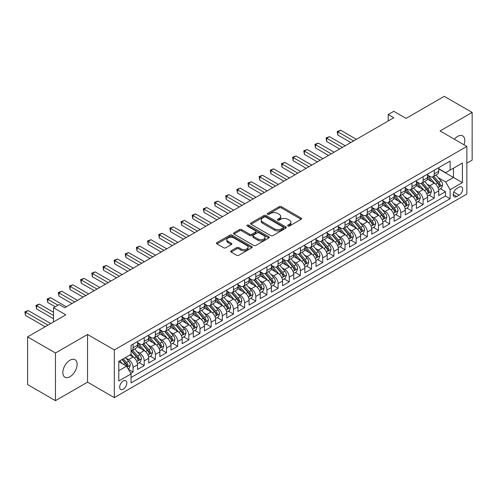 <?xml version="1.0" encoding="UTF-8"?>
<svg xmlns="http://www.w3.org/2000/svg" width="497" height="497" viewBox="0 0 497 497"><rect width="100%" height="100%" fill="white"/><g stroke="black" fill="none" stroke-linecap="round" stroke-linejoin="round"><path stroke-width="0.75" d="M287.937 226.042A1.081 0.627 0 0 0 289.471 226.042L301.107 219.32A1.547 0.895 0 0 0 301.561 218.692A1.547 0.895 0 0 0 301.107 218.059L281.395 206.677A1.547 0.895 0 0 0 279.208 206.677L267.572 213.393A1.081 0.627 0 0 0 267.256 213.84A1.081 0.627 0 0 0 267.572 214.282A1.081 0.627 0 0 0 269.107 214.282L270.61 213.412A4.958 2.864 0 0 1 277.618 213.412L279.264 214.362A4.958 2.864 0 0 1 280.712 216.381A4.958 2.864 0 0 1 279.264 218.407L277.755 219.276A1.081 0.627 0 0 0 277.438 219.717A1.081 0.627 0 0 0 277.755 220.159A1.081 0.627 0 0 0 279.289 220.159L280.793 219.289A4.958 2.864 0 0 1 287.8 219.289L289.447 220.239A4.958 2.864 0 0 1 290.894 222.265A4.958 2.864 0 0 1 289.447 224.284L287.937 225.153A1.081 0.627 0 0 0 287.62 225.595A1.081 0.627 0 0 0 287.937 226.042L287.937 225.153M69.978 376.707A10.095 5.827 120 0 0 76.575 367.805A10.095 5.827 120 0 0 75.022 359.716A10.095 5.827 120 0 0 69.978 360.219A10.095 5.827 120 0 0 63.38 369.116A10.095 5.827 120 0 0 64.927 377.204A10.095 5.827 120 0 0 69.978 376.707M463.993 144.764A10.095 5.827 120 0 0 462.695 135.898A10.095 5.827 120 0 0 457.65 136.395A10.095 5.827 120 0 0 454.37 139.21M123.244 389.232A5.051 2.914 120 0 0 126.542 384.784A5.051 2.914 120 0 0 125.772 380.739A5.051 2.914 120 0 0 123.244 380.988A5.051 2.914 120 0 0 119.945 385.436A5.051 2.914 120 0 0 120.721 389.48A5.051 2.914 120 0 0 123.244 389.232M231.136 250.805A1.547 0.895 0 0 0 230.683 251.439A1.547 0.895 0 0 0 231.136 252.072L236.665 255.265A1.547 0.895 0 0 0 238.852 255.265L251.774 247.804A1.547 0.895 0 0 0 252.227 247.171A1.547 0.895 0 0 0 251.774 246.537L232.068 235.162A1.547 0.895 0 0 0 229.875 235.162L216.953 242.617A1.547 0.895 0 0 0 216.499 243.25A1.547 0.895 0 0 0 216.953 243.884L223.631 247.742A1.547 0.895 0 0 0 225.824 247.742L231.353 244.549A1.547 0.895 0 0 0 231.807 243.915A1.547 0.895 0 0 0 231.353 243.281L228.042 241.368A4.144 2.392 0 0 1 226.831 239.678A4.144 2.392 0 0 1 229.384 237.473A4.144 2.392 0 0 1 233.901 237.988L246.879 245.481A4.144 2.392 0 0 1 248.09 247.171A4.144 2.392 0 0 1 245.53 249.382A4.144 2.392 0 0 1 241.02 248.86L238.852 247.612A1.547 0.895 0 0 0 236.665 247.612L231.136 250.805L231.136 252.072M466.851 163.159L472.15 160.102L472.15 112.434L444.262 96.337L406.049 118.392L393.779 111.309L388.2 114.527L393.779 117.752L64.678 307.755L59.1 304.537L53.521 307.755L53.521 321.926M55.471 353L55.471 400.663L87.547 382.15L87.547 334.487L55.471 353L27.583 336.898L65.79 314.843L53.521 307.755M87.547 334.487L114.322 349.944L466.851 146.41L466.851 194.072L114.322 397.606L114.322 349.944M472.15 112.434L440.075 130.953L466.851 146.41M270.722 235.603A1.547 0.895 0 0 0 272.909 235.603L285.831 228.142A1.547 0.895 0 0 0 286.284 227.508A1.547 0.895 0 0 0 285.831 226.88L266.119 215.499A1.547 0.895 0 0 0 263.932 215.499L251.01 222.96A1.547 0.895 0 0 0 250.556 223.588A1.547 0.895 0 0 0 251.01 224.222L270.722 235.603M247.668 226.272A1.081 0.627 0 0 1 248.767 226.427L248.767 225.141L268.802 236.709A1.547 0.895 0 0 1 269.256 237.342A1.547 0.895 0 0 1 268.802 237.97L255.88 245.431A1.547 0.895 0 0 1 253.694 245.431L233.981 234.056L239.511 230.881L239.511 229.595L233.981 232.789A1.547 0.895 0 0 0 233.528 233.422A1.547 0.895 0 0 0 233.981 234.056L233.981 232.789M239.511 230.881A1.547 0.895 0 0 1 241.704 230.881L241.704 229.595A1.547 0.895 0 0 0 239.511 229.595M241.704 229.595L249.693 234.211A1.547 0.895 0 0 0 251.886 234.211L255.551 232.093A1.547 0.895 0 0 0 256.011 231.459A1.547 0.895 0 0 0 255.551 230.832L247.233 226.023A1.081 0.627 0 0 1 246.916 225.582A1.081 0.627 0 0 1 247.581 225.004A1.081 0.627 0 0 1 248.767 225.141M55.471 400.663L27.583 384.566L27.583 336.898M130.748 373.371L133.066 372.036L128.431 369.364M125.797 357.989L128.599 359.604A6.312 3.641 60 0 1 133.066 367.333L137.526 364.761L137.526 369.457L144.217 365.593L139.141 362.667M136.955 351.547L139.756 353.162A6.312 3.641 60 0 1 144.217 360.89L148.684 358.318L148.684 363.021L155.375 359.157L150.299 356.225M148.112 345.104L150.914 346.726A6.312 3.641 60 0 1 155.375 354.454L159.835 351.876L159.835 356.579L166.532 352.715L161.457 349.782M159.27 338.668L162.072 340.283A6.312 3.641 60 0 1 166.532 348.012L170.993 345.434L170.993 350.137L177.69 346.272L172.614 343.34M170.421 332.226L173.223 333.841A6.312 3.641 60 0 1 177.69 341.569L182.15 338.991L182.15 343.694L188.841 339.83L183.766 336.904M181.579 325.783L184.381 327.399A6.312 3.641 60 0 1 188.841 335.127L193.308 332.555L193.308 337.258L199.999 333.394L194.923 330.462M192.737 319.341L195.538 320.963A6.312 3.641 60 0 1 199.999 328.691L204.46 326.113L204.46 330.816L211.157 326.951L206.081 324.019M203.894 312.899L206.69 314.52A6.312 3.641 60 0 1 211.157 322.249L215.617 319.67L215.617 324.373L222.314 320.509L217.232 317.577M215.046 306.463L217.848 308.078A6.312 3.641 60 0 1 222.314 315.806L226.775 313.228L226.775 317.931L233.466 314.067L228.39 311.141M226.203 300.02L229.005 301.636A6.312 3.641 60 0 1 233.466 309.364L237.933 306.792L237.933 311.495L244.623 307.624L239.548 304.698M237.361 293.578L240.163 295.199A6.312 3.641 60 0 1 244.623 302.928L249.084 300.35L249.084 305.052L255.781 301.188L250.705 298.256M248.519 287.136L251.314 288.757A6.312 3.641 60 0 1 255.781 296.485L260.242 293.907L260.242 298.61L266.932 294.746L261.857 291.814M259.67 280.699L262.472 282.315A6.312 3.641 60 0 1 266.932 290.043L271.399 287.465L271.399 292.168L278.09 288.303L273.015 285.371M270.828 274.257L273.63 275.872A6.312 3.641 60 0 1 278.09 283.601L282.551 281.029L282.551 285.725L289.248 281.861L284.172 278.935M281.985 267.815L284.787 269.43A6.312 3.641 60 0 1 289.248 277.164L293.708 274.586L293.708 279.289L300.405 275.425L295.33 272.493M293.137 261.372L295.939 262.994A6.312 3.641 60 0 1 300.405 270.722L304.866 268.144L304.866 272.847L311.557 268.983L306.481 266.05M304.294 254.936L307.096 256.551A6.312 3.641 60 0 1 311.557 264.28L316.024 261.702L316.024 266.404L322.715 262.54L317.639 259.608M315.452 248.494L318.254 250.109A6.312 3.641 60 0 1 322.715 257.837L327.175 255.265L327.175 259.962L333.872 256.098L328.797 253.172M326.61 242.051L329.412 243.667A6.312 3.641 60 0 1 333.872 251.401L338.333 248.823L338.333 253.526L345.03 249.662L339.954 246.729M337.761 235.609L340.563 237.231A6.312 3.641 60 0 1 345.03 244.959L349.49 242.381L349.49 247.084L356.181 243.219L351.106 240.287M348.919 229.173L351.721 230.788A6.312 3.641 60 0 1 356.181 238.517L360.648 235.938L360.648 240.641L367.339 236.777L362.263 233.845M360.077 222.731L362.878 224.346A6.312 3.641 60 0 1 367.339 232.074L371.799 229.502L371.799 234.199L378.497 230.335L373.421 227.409M371.234 216.288L374.036 217.903A6.312 3.641 60 0 1 378.497 225.638L382.957 223.06L382.957 227.763L389.654 223.898L384.572 220.966M382.386 209.846L385.187 211.467A6.312 3.641 60 0 1 389.654 219.196L394.115 216.617L394.115 221.32L400.806 217.456L395.73 214.524M393.543 203.41L396.345 205.025A6.312 3.641 60 0 1 400.806 212.753L405.272 210.175L405.272 214.878L411.963 211.014L406.888 208.081M404.701 196.967L407.503 198.583A6.312 3.641 60 0 1 411.963 206.311L416.424 203.739L416.424 208.436L423.121 204.571L418.045 201.645M415.859 190.525L418.654 192.14A6.312 3.641 60 0 1 423.121 199.869L427.582 197.297L427.582 201.999L434.272 198.135L434.272 193.432A6.312 3.641 -120 0 0 429.812 185.704L427.01 184.083M429.197 195.203L434.272 198.135M137.526 364.761A6.312 3.641 -120 0 0 133.066 357.026L129.717 355.094M148.684 358.318A6.312 3.641 -120 0 0 144.217 350.59L137.321 346.602M159.835 351.876A6.312 3.641 -120 0 0 155.375 344.148L148.479 340.165M170.993 345.434A6.312 3.641 -120 0 0 166.532 337.705L159.63 333.723M182.15 338.991A6.312 3.641 -120 0 0 177.69 331.263L170.788 327.281M193.308 332.555A6.312 3.641 -120 0 0 188.841 324.827L181.945 320.838M204.46 326.113A6.312 3.641 -120 0 0 199.999 318.384L193.103 314.402M215.617 319.67A6.312 3.641 -120 0 0 211.157 311.942L204.255 307.96M226.775 313.228A6.312 3.641 -120 0 0 222.314 305.5L215.412 301.517M237.933 306.792A6.312 3.641 -120 0 0 233.466 299.064L226.57 295.075M249.084 300.35A6.312 3.641 -120 0 0 244.623 292.621L237.721 288.639M260.242 293.907A6.312 3.641 -120 0 0 255.781 286.179L248.879 282.197M271.399 287.465A6.312 3.641 -120 0 0 266.932 279.736L260.037 275.754M282.551 281.029A6.312 3.641 -120 0 0 278.09 273.3L271.194 269.312M293.708 274.586A6.312 3.641 -120 0 0 289.248 266.858L282.346 262.876M304.866 268.144A6.312 3.641 -120 0 0 300.405 260.416L293.503 256.433M316.024 261.702A6.312 3.641 -120 0 0 311.557 253.973L304.661 249.991M327.175 255.265A6.312 3.641 -120 0 0 322.715 247.531L315.819 243.549M338.333 248.823A6.312 3.641 -120 0 0 333.872 241.095L326.97 237.112M349.49 242.381A6.312 3.641 -120 0 0 345.03 234.652L338.128 230.67M360.648 235.938A6.312 3.641 -120 0 0 356.181 228.21L349.285 224.228M371.799 229.502A6.312 3.641 -120 0 0 367.339 221.768L360.443 217.785M382.957 223.06A6.312 3.641 -120 0 0 378.497 215.331L371.594 211.349M394.115 216.617A6.312 3.641 -120 0 0 389.654 208.889L382.752 204.907M405.272 210.175A6.312 3.641 -120 0 0 400.806 202.447L393.91 198.465M416.424 203.739A6.312 3.641 -120 0 0 411.963 196.004L405.061 192.022M427.582 197.297A6.312 3.641 -120 0 0 423.121 189.568L416.219 185.586M459.153 187.183L456.7 188.599A4.889 2.827 120 0 0 453.506 192.911A4.889 2.827 120 0 0 454.252 196.831A4.889 2.827 120 0 0 456.7 196.588L459.153 195.172A4.889 2.827 120 0 0 462.347 190.86A4.889 2.827 120 0 0 461.601 186.94A4.889 2.827 120 0 0 459.153 187.183M118.783 370.681L126.592 366.177L131.053 373.906L131.053 382.92L450.114 198.713L450.114 189.692L445.654 181.964L438.168 177.646M131.053 373.906L118.783 380.988L118.783 361.406L131.053 354.324L131.053 345.303L450.114 161.096L450.114 170.117L462.39 163.028L462.39 182.61L450.114 189.692M137.526 342.601L139.756 343.887A6.312 3.641 60 0 0 142.912 344.204L147.373 341.625A6.312 3.641 -120 0 0 148.684 338.737L148.684 335.127M148.684 336.158L150.914 337.451A6.312 3.641 60 0 0 154.07 337.761L158.531 335.183A6.312 3.641 -120 0 0 159.835 332.294L159.835 328.691M159.835 329.722L162.072 331.008A6.312 3.641 60 0 0 165.221 331.319L169.688 328.741A6.312 3.641 -120 0 0 170.993 325.852L170.993 322.249M170.993 323.28L173.223 324.566A6.312 3.641 60 0 0 176.379 324.876L180.84 322.304A6.312 3.641 -120 0 0 182.15 319.416L182.15 315.806M182.15 316.837L184.381 318.123A6.312 3.641 60 0 0 187.537 318.44L191.997 315.862A6.312 3.641 -120 0 0 193.308 312.973L193.308 309.364M193.308 310.395L195.538 311.687A6.312 3.641 60 0 0 198.694 311.998L203.155 309.42A6.312 3.641 -120 0 0 204.46 306.531L204.46 302.928M204.46 303.953L206.69 305.245A6.312 3.641 60 0 0 209.846 305.556L214.313 302.977A6.312 3.641 -120 0 0 215.617 300.089L215.617 296.485M215.617 297.517L217.848 298.803A6.312 3.641 60 0 0 221.003 299.113L225.464 296.541A6.312 3.641 -120 0 0 226.775 293.652L226.775 290.043M226.775 291.074L229.005 292.36A6.312 3.641 60 0 0 232.161 292.677L236.622 290.099A6.312 3.641 -120 0 0 237.933 287.21L237.933 283.601M237.933 284.632L240.163 285.924A6.312 3.641 60 0 0 243.319 286.235L247.779 283.657A6.312 3.641 -120 0 0 249.084 280.768L249.084 277.164M249.084 278.19L251.314 279.482A6.312 3.641 60 0 0 254.47 279.792L258.937 277.214A6.312 3.641 -120 0 0 260.242 274.325L260.242 270.722M260.242 271.753L262.472 273.039A6.312 3.641 60 0 0 265.628 273.35L270.088 270.778A6.312 3.641 -120 0 0 271.399 267.889L271.399 264.28M271.399 265.311L273.63 266.597A6.312 3.641 60 0 0 276.786 266.914L281.246 264.336A6.312 3.641 -120 0 0 282.551 261.447L282.551 257.837M282.551 258.869L284.787 260.161A6.312 3.641 60 0 0 287.943 260.471L292.404 257.893A6.312 3.641 -120 0 0 293.708 255.004L293.708 251.395M293.708 252.426L295.939 253.718A6.312 3.641 60 0 0 299.095 254.029L303.561 251.451A6.312 3.641 -120 0 0 304.866 248.562L304.866 244.959M304.866 245.99L307.096 247.276A6.312 3.641 60 0 0 310.252 247.587L314.713 245.015A6.312 3.641 -120 0 0 316.024 242.126L316.024 238.517M316.024 239.548L318.254 240.834A6.312 3.641 60 0 0 321.41 241.151L325.87 238.572A6.312 3.641 -120 0 0 327.175 235.684L327.175 232.074M327.175 233.105L329.412 234.391A6.312 3.641 60 0 0 332.561 234.708L337.028 232.13A6.312 3.641 -120 0 0 338.333 229.241L338.333 225.632M338.333 226.663L340.563 227.955A6.312 3.641 60 0 0 343.719 228.266L348.186 225.688A6.312 3.641 -120 0 0 349.49 222.799L349.49 219.196M349.49 220.227L351.721 221.513A6.312 3.641 60 0 0 354.877 221.824L359.337 219.252A6.312 3.641 -120 0 0 360.648 216.363L360.648 212.753M360.648 213.785L362.878 215.071A6.312 3.641 60 0 0 366.034 215.387L370.495 212.809A6.312 3.641 -120 0 0 371.799 209.92L371.799 206.311M371.799 207.342L374.036 208.628A6.312 3.641 60 0 0 377.186 208.945L381.653 206.367A6.312 3.641 -120 0 0 382.957 203.478L382.957 199.869M382.957 200.9L385.187 202.192A6.312 3.641 60 0 0 388.343 202.503L392.804 199.924A6.312 3.641 -120 0 0 394.115 197.036L394.115 193.432M394.115 194.464L396.345 195.75A6.312 3.641 60 0 0 399.501 196.06L403.962 193.488A6.312 3.641 -120 0 0 405.272 190.6L405.272 186.99M405.272 188.021L407.503 189.307A6.312 3.641 60 0 0 410.659 189.618L415.119 187.046A6.312 3.641 -120 0 0 416.424 184.157L416.424 180.548M416.424 181.579L418.654 182.865A6.312 3.641 60 0 0 421.81 183.182L426.277 180.604A6.312 3.641 -120 0 0 427.582 177.715L427.582 174.105M131.053 377.509L445.43 196.004L445.43 191.693L438.739 195.557L438.739 190.854A6.312 3.641 -120 0 0 434.272 183.126L427.377 179.144M427.582 175.137L429.812 176.429A6.312 3.641 -120 0 0 432.968 176.739A6.312 3.641 -120 0 0 434.272 173.851L434.272 170.241M432.968 176.739L437.428 174.161A6.312 3.641 -120 0 0 438.739 171.272L438.739 167.669M133.066 344.148L133.066 347.751A6.312 3.641 60 0 1 131.755 350.64A6.312 3.641 60 0 1 131.053 350.901M131.755 350.64L136.221 348.068A6.312 3.641 -120 0 0 137.526 345.179L137.526 341.569M144.217 337.705L144.217 341.315A6.312 3.641 60 0 1 142.912 344.204M155.375 331.263L155.375 334.872A6.312 3.641 60 0 1 154.07 337.761M166.532 324.827L166.532 328.43A6.312 3.641 60 0 1 165.221 331.319M177.69 318.384L177.69 321.988A6.312 3.641 60 0 1 176.379 324.876M188.841 311.942L188.841 315.552A6.312 3.641 60 0 1 187.537 318.44M199.999 305.5L199.999 309.109A6.312 3.641 60 0 1 198.694 311.998M211.157 299.064L211.157 302.667A6.312 3.641 60 0 1 209.846 305.556M222.314 292.621L222.314 296.224A6.312 3.641 60 0 1 221.003 299.113M233.466 286.179L233.466 289.788A6.312 3.641 60 0 1 232.161 292.677M244.623 279.736L244.623 283.346A6.312 3.641 60 0 1 243.319 286.235M255.781 273.294L255.781 276.904A6.312 3.641 60 0 1 254.47 279.792M266.932 266.858L266.932 270.461A6.312 3.641 60 0 1 265.628 273.35M278.09 260.416L278.09 264.025A6.312 3.641 60 0 1 276.786 266.914M289.248 253.973L289.248 257.583A6.312 3.641 60 0 1 287.943 260.471M300.405 247.531L300.405 251.14A6.312 3.641 60 0 1 299.095 254.029M311.557 241.095L311.557 244.698A6.312 3.641 60 0 1 310.252 247.587M322.715 234.652L322.715 238.262A6.312 3.641 60 0 1 321.41 241.151M333.872 228.21L333.872 231.819A6.312 3.641 60 0 1 332.561 234.708M345.03 221.768L345.03 225.377A6.312 3.641 60 0 1 343.719 228.266M356.181 215.331L356.181 218.935A6.312 3.641 60 0 1 354.877 221.824M367.339 208.889L367.339 212.492A6.312 3.641 60 0 1 366.034 215.387M378.497 202.447L378.497 206.056A6.312 3.641 60 0 1 377.186 208.945M389.654 196.004L389.654 199.614A6.312 3.641 60 0 1 388.343 202.503M400.806 189.568L400.806 193.171A6.312 3.641 60 0 1 399.501 196.06M411.963 183.126L411.963 186.729A6.312 3.641 60 0 1 410.659 189.618M423.121 176.683L423.121 180.293A6.312 3.641 60 0 1 421.81 183.182M423.121 199.869L423.121 204.571M411.963 206.311L411.963 211.014M400.806 212.753L400.806 217.456M389.654 219.196L389.654 223.898M378.497 225.638L378.497 230.335M367.339 232.074L367.339 236.777M356.181 238.517L356.181 243.219M345.03 244.959L345.03 249.662M333.872 251.401L333.872 256.098M322.715 257.837L322.715 262.54M311.557 264.28L311.557 268.983M300.405 270.722L300.405 275.425M289.248 277.164L289.248 281.861M278.09 283.601L278.09 288.303M266.932 290.043L266.932 294.746M255.781 296.485L255.781 301.188M244.623 302.928L244.623 307.624M233.466 309.364L233.466 314.067M222.314 315.806L222.314 320.509M211.157 322.249L211.157 326.951M199.999 328.691L199.999 333.394M188.841 335.127L188.841 339.83M177.69 341.569L177.69 346.272M166.532 348.012L166.532 352.715M155.375 354.454L155.375 359.157M144.217 360.89L144.217 365.593M133.066 367.333L133.066 372.036M126.592 366.177L118.783 361.667M445.654 181.964L453.463 177.46L453.463 168.185L462.39 163.028M438.739 168.955L462.39 182.61M438.739 168.7L445.654 172.689L450.114 170.117M87.547 382.15L114.322 397.606M388.2 114.527L388.2 120.97M440.354 188.761L445.43 191.693M445.43 196.004L450.114 198.713M288.372 226.191L289.447 225.576A4.958 2.864 0 0 0 290.894 223.551L290.894 222.265M280.712 216.381L280.712 217.674A4.958 2.864 0 0 1 279.264 219.693L278.19 220.314M301.089 219.332L281.395 207.963A1.547 0.895 0 0 0 279.208 207.963L268.007 214.431M285.812 228.154L266.119 216.785A1.547 0.895 0 0 0 263.932 216.785L251.028 224.234M283.097 227.955A1.081 0.627 0 0 0 283.414 227.508A1.081 0.627 0 0 0 283.097 227.067L265.796 217.077A1.081 0.627 0 0 0 264.261 217.077L262.671 217.997A4.958 2.864 0 0 0 261.223 220.016A4.958 2.864 0 0 0 262.671 222.041L274.499 228.868A4.958 2.864 0 0 0 281.507 228.868L283.097 227.955L283.097 229.241A1.081 0.627 0 0 0 283.414 228.8L283.414 227.508M261.223 220.016L261.223 221.308A4.958 2.864 0 0 0 262.671 223.327L262.671 222.041M283.097 229.241L281.507 230.154A4.958 2.864 0 0 1 274.499 230.154L262.671 223.327M241.704 230.881L249.693 235.497A1.547 0.895 0 0 0 251.886 235.497L255.551 233.379A1.547 0.895 0 0 0 256.011 232.751L256.011 231.459M248.767 226.427L268.784 237.982M257.993 239.001A4.144 2.392 0 0 0 262.503 239.517A4.144 2.392 0 0 0 265.063 237.311A4.144 2.392 0 0 0 263.851 235.615L259.279 232.981A1.547 0.895 0 0 0 257.086 232.981L253.42 235.093A1.547 0.895 0 0 0 252.967 235.727A1.547 0.895 0 0 0 253.42 236.361L257.993 239.001L257.993 240.287A4.144 2.392 0 0 0 262.503 240.809A4.144 2.392 0 0 0 265.063 238.597L265.063 237.311M252.967 235.727L252.967 237.019A1.547 0.895 0 0 0 253.42 237.647L253.42 236.361M257.993 240.287L253.42 237.647M248.09 247.171L248.09 248.463A4.144 2.392 0 0 1 245.53 250.668A4.144 2.392 0 0 1 241.02 250.153L238.852 248.904A1.547 0.895 0 0 0 236.665 248.904L231.155 252.085M226.831 239.678L226.831 240.97A4.144 2.392 0 0 0 228.042 242.66L228.042 241.368M231.335 244.561L228.042 242.66M251.774 246.537L251.774 247.804L232.068 236.448A1.547 0.895 0 0 0 229.875 236.448L216.978 243.897M438.646 189.748L441.529 188.083L442.641 184.865A4.181 2.417 -120 0 0 441.013 180.939L435.919 175.037M434.894 183.536L428.849 176.534A12.071 6.97 -120 0 0 427.582 175.205M431.582 181.567L428.197 177.653A10.021 5.784 -120 0 0 427.582 176.982M356.405 139.328L340.619 130.214L337.83 131.823L337.83 135.047L350.826 142.546M432.402 176.963L437.553 182.933A4.181 2.417 60 0 1 439.044 185.816C439.677 186.655 440.118 186.4 440.385 185.039A4.181 2.417 -120 0 0 438.894 182.163L433.794 176.261M432.701 176.87L438.242 183.281A2.131 1.23 60 0 1 438.776 184.114L440.385 185.039M439.044 185.816L439.348 186.313M337.83 135.047L337.221 131.469L353.615 140.937M337.221 131.469L340.619 130.214M427.488 196.191L430.371 194.526L431.483 191.308A4.181 2.417 -120 0 0 429.855 187.381L424.761 181.48M423.742 189.972L417.697 182.977A12.071 6.97 -120 0 0 416.424 181.647M420.425 188.009L417.045 184.095A10.021 5.784 -120 0 0 416.424 183.424M345.247 145.77L329.468 136.656L326.678 138.265L326.678 141.483L339.675 148.988M421.245 183.405L426.401 189.376A4.181 2.417 60 0 1 427.892 192.258C428.52 193.097 428.967 192.842 429.228 191.482A4.181 2.417 -120 0 0 427.737 188.605L422.643 182.703M421.549 183.312L427.085 189.724A2.131 1.23 60 0 1 427.625 190.556L429.228 191.482M427.892 192.258L428.197 192.749M326.678 141.483L326.063 137.911L342.464 147.379M326.063 137.911L329.468 136.656M416.331 202.633L419.213 200.968L420.332 197.744A4.181 2.417 -120 0 0 418.704 193.818L413.603 187.916M412.585 196.414L406.54 189.419A12.071 6.97 -120 0 0 405.272 188.09M409.267 194.451L405.887 190.537A10.021 5.784 -120 0 0 405.272 189.86M334.096 152.206L318.31 143.093L315.52 144.708L315.52 147.926L328.517 155.431M410.087 189.848L415.243 195.818A4.181 2.417 60 0 1 416.734 198.694C417.362 199.539 417.809 199.278 418.07 197.924A4.181 2.417 -120 0 0 416.579 195.041L411.485 189.14M410.392 189.748L415.933 196.166A2.131 1.23 60 0 1 416.467 196.998L418.07 197.924M416.734 198.694L417.039 199.191M315.52 147.926L314.905 144.354L331.306 153.821M314.905 144.354L318.31 143.093M405.173 209.069L408.062 207.411L409.174 204.186A4.181 2.417 -120 0 0 407.546 200.26L402.446 194.358M401.427 202.857L395.382 195.855A12.071 6.97 -120 0 0 394.115 194.532M398.109 200.894L394.73 196.98A10.021 5.784 -120 0 0 394.115 196.303M322.938 158.649L307.152 149.535L304.363 151.144L304.363 154.368L317.359 161.873M398.929 196.29L404.086 202.26A4.181 2.417 60 0 1 405.577 205.137C406.204 205.982 406.652 205.721 406.919 204.366A4.181 2.417 -120 0 0 405.428 201.484L400.327 195.582M399.234 196.191L404.775 202.602A2.131 1.23 60 0 1 405.31 203.441L406.919 204.366M405.577 205.137L405.881 205.634M304.363 154.368L303.748 150.79L320.149 160.258M303.748 150.79L307.152 149.535M394.022 215.512L396.904 213.847L398.016 210.629A4.181 2.417 -120 0 0 396.389 206.702L391.294 200.8M390.269 209.299L384.224 202.298A12.071 6.97 -120 0 0 382.957 200.968M386.958 207.33L383.572 203.416A10.021 5.784 -120 0 0 382.957 202.745M311.781 165.091L295.995 155.977L293.205 157.586L293.205 160.811L306.202 168.309M387.778 202.733L392.934 208.697A4.181 2.417 60 0 1 394.419 211.579C395.053 212.418 395.494 212.163 395.761 210.809A4.181 2.417 -120 0 0 394.27 207.926L389.176 202.024M388.076 202.633L393.618 209.044A2.131 1.23 60 0 1 394.158 209.877L395.761 210.809M394.419 211.579L394.724 212.076M293.205 160.811L292.596 157.232L308.991 166.7M292.596 157.232L295.995 155.977M382.864 221.954L385.747 220.289L386.865 217.071A4.181 2.417 -120 0 0 385.231 213.145L380.137 207.243M379.118 215.735L373.073 208.74A12.071 6.97 -120 0 0 371.799 207.411M375.8 213.772L372.421 209.858A10.021 5.784 -120 0 0 371.799 209.187M300.629 171.533L284.843 162.42L282.054 164.029L282.054 167.247L295.05 174.751M376.62 209.169L381.777 215.139A4.181 2.417 60 0 1 383.268 218.021C383.895 218.86 384.343 218.605 384.603 217.245A4.181 2.417 -120 0 0 383.112 214.369L378.018 208.467M376.925 209.075L382.46 215.487A2.131 1.23 60 0 1 383.001 216.319L384.603 217.245M383.268 218.021L383.572 218.512M282.054 167.247L281.439 163.675L297.84 173.142M281.439 163.675L284.843 162.42M371.706 228.396L374.589 226.731L375.707 223.507A4.181 2.417 -120 0 0 374.079 219.581L368.979 213.685M367.96 222.178L361.915 215.182A12.071 6.97 -120 0 0 360.648 213.853M364.643 220.214L361.263 216.301A10.021 5.784 -120 0 0 360.648 215.63M289.471 177.969L273.685 168.862L270.896 170.471L270.896 173.689L283.893 181.194M365.463 215.611L370.619 221.581A4.181 2.417 60 0 1 372.11 224.458C372.738 225.303 373.185 225.042 373.446 223.687A4.181 2.417 -120 0 0 371.961 220.805L366.861 214.909M365.767 215.512L371.309 221.929A2.131 1.23 60 0 1 371.843 222.762L373.446 223.687M372.11 224.458L372.415 224.955M270.896 173.689L270.281 170.117L286.682 179.585M270.281 170.117L273.685 168.862M360.555 234.832L363.437 233.174L364.549 229.949A4.181 2.417 -120 0 0 362.922 226.023L357.828 220.121M356.803 228.62L350.758 221.619A12.071 6.97 -120 0 0 349.49 220.295M353.485 226.657L350.105 222.743A10.021 5.784 -120 0 0 349.49 222.066M278.314 184.412L262.528 175.298L259.738 176.907L259.738 180.131L272.735 187.636M354.305 222.053L359.461 228.024A4.181 2.417 60 0 1 360.952 230.9C361.58 231.745 362.027 231.484 362.294 230.13A4.181 2.417 -120 0 0 360.803 227.247L355.703 221.345M354.609 221.954L360.151 228.371A2.131 1.23 60 0 1 360.685 229.204L362.294 230.13M360.952 230.9L361.257 231.397M259.738 180.131L259.123 176.553L275.524 186.021M259.123 176.553L262.528 175.298M349.397 241.275L352.28 239.61L353.392 236.392A4.181 2.417 -120 0 0 351.764 232.466L346.67 226.564M345.645 235.062L339.6 228.061A12.071 6.97 -120 0 0 338.333 226.731M342.334 233.099L338.954 229.179A10.021 5.784 -120 0 0 338.333 228.508M267.156 190.854L251.37 181.74L248.581 183.35L248.581 186.574L261.577 194.072M343.154 228.496L348.31 234.46A4.181 2.417 60 0 1 349.801 237.342C350.428 238.181 350.87 237.926 351.137 236.572A4.181 2.417 -120 0 0 349.646 233.689L344.551 227.788M343.458 228.396L348.993 234.808A2.131 1.23 60 0 1 349.534 235.64L351.137 236.572M349.801 237.342L350.099 237.839M248.581 186.574L247.972 182.995L264.367 192.463M247.972 182.995L251.37 181.74M338.24 247.717L341.122 246.052L342.24 242.834A4.181 2.417 -120 0 0 340.613 238.908L335.512 233.006M334.493 241.499L328.449 234.503A12.071 6.97 -120 0 0 327.175 233.174M331.176 239.535L327.796 235.621A10.021 5.784 -120 0 0 327.175 234.951M256.005 197.297L240.219 188.183L237.429 189.792L237.429 193.01L250.426 200.515M331.996 234.932L337.152 240.902A4.181 2.417 60 0 1 338.643 243.785C339.271 244.623 339.718 244.369 339.979 243.008A4.181 2.417 -120 0 0 338.488 240.132L333.394 234.23M332.3 234.839L337.836 241.25A2.131 1.23 60 0 1 338.376 242.082L339.979 243.008M338.643 243.785L338.948 244.282M237.429 193.01L236.814 189.438L253.215 198.906M236.814 189.438L240.219 188.183M327.082 254.16L329.965 252.495L331.083 249.27A4.181 2.417 -120 0 0 329.455 245.35L324.355 239.448M323.336 247.941L317.291 240.946A12.071 6.97 -120 0 0 316.024 239.616M320.018 245.978L316.639 242.064A10.021 5.784 -120 0 0 316.024 241.393M244.847 203.739L229.061 194.625L226.272 196.234L226.272 199.452L239.268 206.957M320.838 241.374L325.995 247.344A4.181 2.417 60 0 1 327.486 250.221C328.113 251.066 328.56 250.805 328.828 249.451A4.181 2.417 -120 0 0 327.337 246.568L322.236 240.672M321.143 241.275L326.684 247.692A2.131 1.23 60 0 1 327.219 248.525L328.828 249.451M327.486 250.221L327.79 250.718M226.272 199.452L225.657 195.88L242.058 205.348M225.657 195.88L229.061 194.625M315.93 260.596L318.813 258.937L319.925 255.713A4.181 2.417 -120 0 0 318.297 251.786L313.203 245.885M312.178 254.383L306.133 247.382A12.071 6.97 -120 0 0 304.866 246.058M308.867 252.42L305.481 248.506A10.021 5.784 -120 0 0 304.866 247.829M233.689 210.175L217.903 201.061L215.114 202.67L215.114 205.895L228.111 213.399M309.681 247.817L314.837 253.787A4.181 2.417 60 0 1 316.328 256.663C316.956 257.508 317.403 257.247 317.67 255.893A4.181 2.417 -120 0 0 316.179 253.01L311.079 247.108M309.985 247.717L315.527 254.135A2.131 1.23 60 0 1 316.061 254.967L317.67 255.893M316.328 256.663L316.632 257.16M215.114 205.895L214.499 202.316L230.9 211.784M214.499 202.316L217.903 201.061M304.773 267.038L307.655 265.373L308.767 262.155A4.181 2.417 -120 0 0 307.14 258.229L302.046 252.327M301.02 260.826L294.976 253.824A12.071 6.97 -120 0 0 293.708 252.501M297.709 258.862L294.33 254.942A10.021 5.784 -120 0 0 293.708 254.271M222.532 216.617L206.746 207.504L203.963 209.113L203.963 212.337L216.953 219.836M298.529 254.259L303.686 260.223A4.181 2.417 60 0 1 305.177 263.106C305.804 263.944 306.251 263.69 306.512 262.335A4.181 2.417 -120 0 0 305.021 259.453L299.927 253.551M298.834 254.16L304.369 260.571A2.131 1.23 60 0 1 304.909 261.403L306.512 262.335M305.177 263.106L305.481 263.603M203.963 212.337L203.348 208.759L219.742 218.226M203.348 208.759L206.746 207.504M293.615 273.48L296.498 271.816L297.616 268.597A4.181 2.417 -120 0 0 295.988 264.671L290.888 258.769M289.869 267.262L283.824 260.266A12.071 6.97 -120 0 0 282.551 258.937M286.552 265.299L283.172 261.385A10.021 5.784 -120 0 0 282.551 260.714M211.38 223.06L195.594 213.946L192.805 215.555L192.805 218.773L205.801 226.278M287.372 260.695L292.528 266.665A4.181 2.417 60 0 1 294.019 269.548C294.646 270.387 295.094 270.132 295.355 268.771A4.181 2.417 -120 0 0 293.864 265.895L288.769 259.993M287.676 260.602L293.218 267.013A2.131 1.23 60 0 1 293.752 267.846L295.355 268.771M294.019 269.548L294.323 270.045M192.805 218.773L192.19 215.201L208.591 224.669M192.19 215.201L195.594 213.946M282.458 279.923L285.34 278.258L286.458 275.034A4.181 2.417 -120 0 0 284.831 271.113L279.73 265.212M278.711 273.704L272.667 266.709A12.071 6.97 -120 0 0 271.399 265.379M275.394 271.741L272.014 267.827A10.021 5.784 -120 0 0 271.399 267.156M200.223 229.502L184.437 220.388L181.647 221.997L181.647 225.216L194.644 232.72M276.214 267.137L281.37 273.108A4.181 2.417 60 0 1 282.861 275.99C283.489 276.829 283.936 276.568 284.203 275.214A4.181 2.417 -120 0 0 282.712 272.337L277.612 266.435M276.518 267.038L282.06 273.456A2.131 1.23 60 0 1 282.594 274.288L284.203 275.214M282.861 275.99L283.166 276.481M181.647 225.216L181.032 221.643L197.433 231.111M181.032 221.643L184.437 220.388M271.306 286.365L274.189 284.7L275.301 281.476A4.181 2.417 -120 0 0 273.673 277.55L268.579 271.648M267.554 280.146L261.509 273.145A12.071 6.97 -120 0 0 260.242 271.822M264.242 278.183L260.857 274.269A10.021 5.784 -120 0 0 260.242 273.592M189.065 235.938L173.279 226.825L170.49 228.44L170.49 231.658L183.486 239.163M265.063 273.58L270.213 279.55A4.181 2.417 60 0 1 271.704 282.426C272.337 283.271 272.778 283.01 273.046 281.656A4.181 2.417 -120 0 0 271.555 278.774L266.454 272.872M265.361 273.48L270.902 279.898A2.131 1.23 60 0 1 271.437 280.73L273.046 281.656M271.704 282.426L272.008 282.923M170.49 231.658L169.881 228.086L186.276 237.547M169.881 228.086L173.279 226.825M260.148 292.801L263.031 291.136L264.143 287.918A4.181 2.417 -120 0 0 262.515 283.992L257.421 278.09M256.402 286.589L250.351 279.587A12.071 6.97 -120 0 0 249.084 278.264M253.085 284.626L249.705 280.706A10.021 5.784 -120 0 0 249.084 280.035M177.907 242.381L162.128 233.267L159.338 234.876L159.338 238.1L172.335 245.599M253.905 280.022L259.061 285.986A4.181 2.417 60 0 1 260.552 288.869C261.18 289.708 261.627 289.453 261.888 288.098A4.181 2.417 -120 0 0 260.397 285.216L255.303 279.314M254.209 279.923L259.745 286.334A2.131 1.23 60 0 1 260.285 287.167L261.888 288.098M260.552 288.869L260.857 289.366M159.338 238.1L158.723 234.522L175.118 243.99M158.723 234.522L162.128 233.267M248.991 299.244L251.873 297.579L252.992 294.361A4.181 2.417 -120 0 0 251.364 290.434L246.263 284.532M245.245 293.025L239.2 286.03A12.071 6.97 -120 0 0 237.933 284.7M241.927 291.062L238.548 287.148A10.021 5.784 -120 0 0 237.933 286.477M166.756 248.823L150.97 239.709L148.181 241.318L148.181 244.536L161.177 252.041M242.747 286.458L247.904 292.429A4.181 2.417 60 0 1 249.395 295.311C250.022 296.15 250.469 295.895 250.73 294.535A4.181 2.417 -120 0 0 249.239 291.658L244.145 285.756M243.052 286.365L248.593 292.776A2.131 1.23 60 0 1 249.127 293.609L250.73 294.535M249.395 295.311L249.699 295.808M148.181 244.536L147.566 240.964L163.967 250.432M147.566 240.964L150.97 239.709M237.833 305.686L240.716 304.021L241.834 300.797A4.181 2.417 -120 0 0 240.206 296.877L235.106 290.975M234.087 299.467L228.042 292.472A12.071 6.97 -120 0 0 226.775 291.143M230.77 297.504L227.39 293.59A10.021 5.784 -120 0 0 226.775 292.919M155.598 255.265L139.812 246.152L137.023 247.761L137.023 250.979L150.019 258.483M231.59 292.901L236.746 298.871A4.181 2.417 60 0 1 238.237 301.754C238.864 302.592 239.312 302.331 239.579 300.977A4.181 2.417 -120 0 0 238.088 298.101L232.987 292.199M231.894 292.801L237.436 299.219A2.131 1.23 60 0 1 237.97 300.051L239.579 300.977M238.237 301.754L238.541 302.244M137.023 250.979L136.408 247.407L152.809 256.874M136.408 247.407L139.812 246.152M226.682 312.128L229.564 310.463L230.676 307.239A4.181 2.417 -120 0 0 229.049 303.313L223.954 297.411M222.929 305.91L216.885 298.908A12.071 6.97 -120 0 0 215.617 297.585M219.618 303.947L216.232 300.033A10.021 5.784 -120 0 0 215.617 299.356M144.441 261.702L128.655 252.588L125.865 254.203L125.865 257.421L138.862 264.926M220.438 299.343L225.588 305.313A4.181 2.417 60 0 1 227.079 308.19C227.713 309.035 228.154 308.774 228.421 307.419A4.181 2.417 -120 0 0 226.93 304.537L221.836 298.635M220.736 299.244L226.278 305.661A2.131 1.23 60 0 1 226.818 306.494L228.421 307.419M227.079 308.19L227.384 308.687M125.865 257.421L125.256 253.849L141.651 263.317M125.256 253.849L128.655 252.588M215.524 318.565L218.407 316.9L219.519 313.682A4.181 2.417 -120 0 0 217.891 309.755L212.797 303.853M211.778 312.352L205.733 305.351A12.071 6.97 -120 0 0 204.46 304.027M208.46 310.389L205.081 306.469A10.021 5.784 -120 0 0 204.46 305.798M133.283 268.144L117.503 259.03L114.714 260.639L114.714 263.864L127.71 271.362M209.28 305.785L214.437 311.749A4.181 2.417 60 0 1 215.928 314.632C216.555 315.471 217.003 315.216 217.264 313.862A4.181 2.417 -120 0 0 215.773 310.979L210.678 305.077M209.585 305.686L215.12 312.097A2.131 1.23 60 0 1 215.661 312.93L217.264 313.862M215.928 314.632L216.232 315.129M114.714 263.864L114.099 260.285L130.5 269.753M114.099 260.285L117.503 259.03M204.366 325.007L207.249 323.342L208.367 320.124A4.181 2.417 -120 0 0 206.74 316.198L201.639 310.296M200.62 318.788L194.575 311.793A12.071 6.97 -120 0 0 193.308 310.463M197.303 316.825L193.923 312.911A10.021 5.784 -120 0 0 193.308 312.24M122.132 274.586L106.346 265.473L103.556 267.082L103.556 270.3L116.553 277.804M198.123 312.222L203.279 318.192A4.181 2.417 60 0 1 204.77 321.074C205.398 321.913 205.845 321.658 206.106 320.298A4.181 2.417 -120 0 0 204.621 317.421L199.521 311.52M198.427 312.128L203.969 318.54A2.131 1.23 60 0 1 204.503 319.372L206.106 320.298M204.77 321.074L205.075 321.571M103.556 270.3L102.941 266.727L119.342 276.195M102.941 266.727L106.346 265.473M193.209 331.449L196.098 329.784L197.21 326.56A4.181 2.417 -120 0 0 195.582 322.64L190.481 316.738M189.463 325.231L183.418 318.235A12.071 6.97 -120 0 0 182.15 316.906M186.145 323.267L182.766 319.354A10.021 5.784 -120 0 0 182.15 318.683M110.974 281.029L95.188 271.915L92.399 273.524L92.399 276.742L105.395 284.247M186.965 318.664L192.122 324.634A4.181 2.417 60 0 1 193.613 327.517C194.24 328.355 194.687 328.095 194.954 326.74A4.181 2.417 -120 0 0 193.463 323.864L188.363 317.962M187.27 318.565L192.811 324.982A2.131 1.23 60 0 1 193.345 325.815L194.954 326.74M193.613 327.517L193.917 328.008M92.399 276.742L91.783 273.17L108.184 282.638M91.783 273.17L95.188 271.915M182.057 337.892L184.94 336.227L186.052 333.002A4.181 2.417 -120 0 0 184.424 329.076L179.33 323.174M178.305 331.673L172.26 324.671A12.071 6.97 -120 0 0 170.993 323.348M174.994 329.71L171.608 325.796A10.021 5.784 -120 0 0 170.993 325.119M99.816 287.465L84.03 278.351L81.241 279.966L81.241 283.184L94.237 290.689M175.814 325.106L180.97 331.077A4.181 2.417 60 0 1 182.455 333.953C183.089 334.798 183.53 334.537 183.797 333.183A4.181 2.417 -120 0 0 182.306 330.3L177.212 324.398M176.112 325.007L181.653 331.424A2.131 1.23 60 0 1 182.194 332.257L183.797 333.183M182.455 333.953L182.759 334.45M81.241 283.184L80.632 279.612L97.027 289.08M80.632 279.612L84.03 278.351M170.9 344.328L173.782 342.663L174.901 339.445A4.181 2.417 -120 0 0 173.267 335.518L168.172 329.617M167.154 338.115L161.109 331.114A12.071 6.97 -120 0 0 159.835 329.791M163.836 336.152L160.456 332.238A10.021 5.784 -120 0 0 159.835 331.561M88.665 293.907L72.879 284.793L70.089 286.402L70.089 289.627L83.086 297.131M164.656 331.549L169.812 337.519A4.181 2.417 60 0 1 171.303 340.395C171.931 341.234 172.378 340.979 172.639 339.625A4.181 2.417 -120 0 0 171.148 336.742L166.054 330.84M164.961 331.449L170.496 337.861A2.131 1.23 60 0 1 171.036 338.699L172.639 339.625M171.303 340.395L171.608 340.892M70.089 289.627L69.474 286.048L85.875 295.516M69.474 286.048L72.879 284.793M159.742 350.77L162.625 349.105L163.743 345.887A4.181 2.417 -120 0 0 162.115 341.961L157.015 336.059M155.996 344.558L149.951 337.556A12.071 6.97 -120 0 0 148.684 336.227M152.678 342.588L149.299 338.674A10.021 5.784 -120 0 0 148.684 338.003M77.507 300.35L61.721 291.236L58.932 292.845L58.932 296.063L71.928 303.568M153.498 337.985L158.655 343.955A4.181 2.417 60 0 1 160.146 346.838C160.773 347.676 161.221 347.422 161.488 346.061A4.181 2.417 -120 0 0 159.997 343.185L154.896 337.283M153.803 337.892L159.344 344.303A2.131 1.23 60 0 1 159.879 345.135L161.488 346.061M160.146 346.838L160.45 347.335M58.932 296.063L58.317 292.491L74.718 301.959M58.317 292.491L61.721 291.236M148.591 357.213L151.473 355.548L152.585 352.33A4.181 2.417 -120 0 0 150.958 348.403L145.863 342.501M144.838 350.994L138.793 343.999A12.071 6.97 -120 0 0 137.526 342.669M141.527 349.031L138.141 345.117A10.021 5.784 -120 0 0 137.526 344.446M66.349 306.792L50.564 297.678L47.774 299.287L47.774 302.505L55.192 306.792M142.341 344.427L147.497 350.397A4.181 2.417 60 0 1 148.988 353.28C149.616 354.119 150.063 353.858 150.33 352.503A4.181 2.417 -120 0 0 148.839 349.627L143.739 343.725M142.645 344.334L148.187 350.745A2.131 1.23 60 0 1 148.721 351.578L150.33 352.503M148.988 353.28L149.293 353.771M47.774 302.505L47.159 298.933L57.981 305.177M47.159 298.933L50.564 297.678M137.433 363.655L140.316 361.99L141.428 358.766A4.181 2.417 -120 0 0 139.8 354.839L134.706 348.937M133.681 357.436L131.015 354.349M130.369 355.473L129.934 354.97M53.521 312.265L39.406 304.114L36.623 305.73L36.623 308.948L53.521 318.707M131.189 350.87L136.346 356.84A4.181 2.417 60 0 1 137.837 359.716C138.464 360.561 138.911 360.3 139.172 358.946A4.181 2.417 -120 0 0 137.681 356.063L132.587 350.161M131.494 350.77L137.029 357.188A2.131 1.23 60 0 1 137.57 358.02L139.172 358.946M137.837 359.716L138.141 360.213M36.623 308.948L36.008 305.375L53.521 315.483M36.008 305.375L39.406 304.114M128.207 368.979L129.158 368.426L130.276 365.208A4.181 2.417 -120 0 0 128.648 361.282L125.437 357.567M122.442 363.779L119.858 360.785M119.212 361.915L118.783 361.418M50.731 323.535L28.254 310.557L25.465 312.166L25.465 315.39L45.152 326.759M121.976 359.561L125.188 363.282A4.181 2.417 60 0 1 126.679 366.159C127.307 366.997 127.754 366.743 128.015 365.388A4.181 2.417 -120 0 0 126.524 362.506L123.318 358.791M122.237 359.412L125.878 363.624A2.131 1.23 60 0 1 126.412 364.463L128.015 365.388M126.679 366.159L126.983 366.656M25.465 315.39L24.85 311.812L47.942 325.144M24.85 311.812L28.254 310.557M128.599 359.604L133.066 357.026M139.756 353.162L144.217 350.59M150.914 346.726L155.375 344.148M162.072 340.283L166.532 337.705M173.223 333.841L177.69 331.263M184.381 327.399L188.841 324.827M195.538 320.963L199.999 318.384M206.69 314.52L211.157 311.942M217.848 308.078L222.314 305.5M229.005 301.636L233.466 299.064M240.163 295.199L244.623 292.621M251.314 288.757L255.781 286.179M262.472 282.315L266.932 279.736M273.63 275.872L278.09 273.3M284.787 269.43L289.248 266.858M295.939 262.994L300.405 260.416M307.096 256.551L311.557 253.973M318.254 250.109L322.715 247.531M329.412 243.667L333.872 241.095M340.563 237.231L345.03 234.652M351.721 230.788L356.181 228.21M362.878 224.346L367.339 221.768M374.036 217.903L378.497 215.331M385.187 211.467L389.654 208.889M396.345 205.025L400.806 202.447M407.503 198.583L411.963 196.004M418.654 192.14L423.121 189.568M429.812 185.704L434.272 183.126M434.272 173.851L438.739 171.272M133.066 347.751L137.526 345.179M144.217 341.315L148.684 338.737M155.375 334.872L159.835 332.294M166.532 328.43L170.993 325.852M177.69 321.988L182.15 319.416M188.841 315.552L193.308 312.973M199.999 309.109L204.46 306.531M211.157 302.667L215.617 300.089M222.314 296.224L226.775 293.652M233.466 289.788L237.933 287.21M244.623 283.346L249.084 280.768M255.781 276.904L260.242 274.325M266.932 270.461L271.399 267.889M278.09 264.025L282.551 261.447M289.248 257.583L293.708 255.004M300.405 251.14L304.866 248.562M311.557 244.698L316.024 242.126M322.715 238.262L327.175 235.684M333.872 231.819L338.333 229.241M345.03 225.377L349.49 222.799M356.181 218.935L360.648 216.363M367.339 212.492L371.799 209.92M378.497 206.056L382.957 203.478M389.654 199.614L394.115 197.036M400.806 193.171L405.272 190.6M411.963 186.729L416.424 184.157M423.121 180.293L427.582 177.715M434.272 193.432L438.739 190.854M453.804 192.084L459.153 195.172M453.239 194.588L456.7 196.588M289.447 225.576L289.447 224.284M277.755 220.159L277.755 219.276M279.264 219.693L279.264 218.407M267.572 214.282L267.572 213.393M279.208 207.963L279.208 206.677M281.395 207.963L281.395 206.677M301.107 219.32L301.107 218.059M251.01 224.222L251.01 222.96M263.932 216.785L263.932 215.499M266.119 216.785L266.119 215.499M285.831 228.142L285.831 226.88M274.499 230.154L274.499 228.868M281.507 230.154L281.507 228.868M249.693 235.497L249.693 234.211M251.886 235.497L251.886 234.211M255.551 233.379L255.551 232.093M268.802 237.97L268.802 236.709M236.665 248.904L236.665 247.612M238.852 248.904L238.852 247.612M241.02 250.153L241.02 248.86M231.353 244.549L231.353 243.281M216.953 243.884L216.953 242.617M229.875 236.448L229.875 235.162M232.068 236.448L232.068 235.162M438.006 187.605L442.616 184.946M428.849 176.534L429.427 176.205M438.894 182.163L441.013 180.939M435.558 184.089L437.553 182.933M426.848 194.047L431.458 191.388M417.697 182.977L418.269 182.641M427.737 188.605L429.855 187.381M424.407 190.525L426.401 189.376M415.697 200.49L420.3 197.825M406.54 189.419L407.111 189.084M416.579 195.041L418.704 193.818M413.249 196.967L415.243 195.818M404.539 206.926L409.149 204.267M395.382 195.855L395.96 195.526M405.428 201.484L407.546 200.26M402.092 203.41L404.086 202.26M393.382 213.368L397.991 210.709M384.224 202.298L384.802 201.968M394.27 207.926L396.389 206.702M390.94 209.852L392.934 208.697M382.224 219.811L386.834 217.152M373.073 208.74L373.645 208.405M383.112 214.369L385.231 213.145M379.783 216.288L381.777 215.139M371.073 226.253L375.676 223.588M361.915 215.182L362.487 214.847M371.961 220.805L374.079 219.581M368.625 222.731L370.619 221.581M359.915 232.689L364.525 230.03M350.758 221.619L351.336 221.289M360.803 227.247L362.922 226.023M357.467 229.173L359.461 228.024M348.757 239.132L353.367 236.473M339.6 228.061L340.178 227.732M349.646 233.689L351.764 232.466M346.316 235.615L348.31 234.46M337.6 245.574L342.209 242.915M328.449 234.503L329.02 234.168M338.488 240.132L340.613 238.908M335.158 242.051L337.152 240.902M326.448 252.016L331.052 249.351M317.291 240.946L317.863 240.61M327.337 246.568L329.455 245.35M324.001 248.494L325.995 247.344M315.291 258.452L319.9 255.793M306.133 247.382L306.711 247.052M316.179 253.01L318.297 251.786M312.843 254.936L314.837 253.787M304.133 264.895L308.743 262.236M294.976 253.824L295.553 253.495M305.021 259.453L307.14 258.229M301.691 261.379L303.686 260.223M292.975 271.337L297.585 268.678M283.824 260.266L284.396 259.931M293.864 265.895L295.988 264.671M290.534 267.815L292.528 266.665M281.824 277.78L286.427 275.114M272.667 266.709L273.238 266.373M282.712 272.337L284.831 271.113M279.376 274.257L281.37 273.108M270.666 284.216L275.276 281.557M261.509 273.145L262.087 272.816M271.555 278.774L273.673 277.55M268.218 280.699L270.213 279.55M259.509 290.658L264.118 287.999M250.351 279.587L250.929 279.258M260.397 285.216L262.515 283.992M257.067 287.142L259.061 285.986M248.357 297.1L252.961 294.441M239.2 286.03L239.771 285.694M249.239 291.658L251.364 290.434M245.909 293.584L247.904 292.429M237.199 303.543L241.809 300.878M228.042 292.472L228.614 292.137M238.088 298.101L240.206 296.877M234.752 300.02L236.746 298.871M226.042 309.979L230.651 307.32M216.885 298.908L217.462 298.579M226.93 304.537L229.049 303.313M223.6 306.463L225.588 305.313M214.884 316.421L219.494 313.762M205.733 305.351L206.305 305.021M215.773 310.979L217.891 309.755M212.443 312.905L214.437 311.749M203.733 322.864L208.336 320.205M194.575 311.793L195.147 311.464M204.621 317.421L206.74 316.198M201.285 319.347L203.279 318.192M192.575 329.306L197.185 326.641M183.418 318.235L183.996 317.9M193.463 323.864L195.582 322.64M190.127 325.783L192.122 324.634M181.417 335.742L186.027 333.083M172.26 324.671L172.838 324.342M182.306 330.3L184.424 329.076M178.976 332.226L180.97 331.077M170.26 342.184L174.869 339.526M161.109 331.114L161.68 330.785M171.148 336.742L173.267 335.518M167.818 338.668L169.812 337.519M159.108 348.627L163.712 345.968M149.951 337.556L150.523 337.227M159.997 343.185L162.115 341.961M156.661 345.111L158.655 343.955M147.951 355.069L152.56 352.41M138.793 343.999L139.371 343.663M148.839 349.627L150.958 348.403M145.503 351.547L147.497 350.397M136.793 361.512L141.403 358.846M137.681 356.063L139.8 354.839M134.352 357.989L136.346 356.84M127.12 367.09L130.245 365.289M126.524 362.506L128.648 361.282M123.38 364.32L125.188 363.282"/></g></svg>
